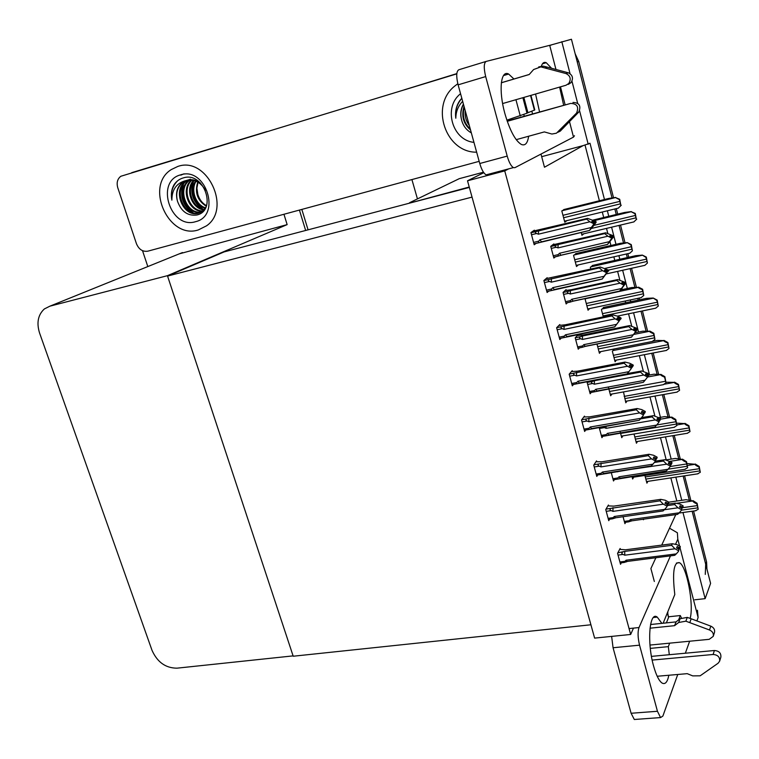 <?xml version="1.0" encoding="UTF-8"?>
<svg xmlns="http://www.w3.org/2000/svg" width="759" height="759" viewBox="0 0 759 759"><rect width="100%" height="100%" fill="white"/><g stroke="black" fill="none" stroke-linecap="round" stroke-linejoin="round"><path stroke-width="1.14" d="M654.334 581.479L650.899 568.538L655.909 557.685M661.715 545.114L675.804 514.593M604.468 199.513L589.999 143.242L583.083 145.624L544.478 167.227L540.987 154.068M583.083 145.624L541.679 156.677M483.474 172.208L459.261 178.669L452.677 181.856M469.233 187.027L405.723 204.162M682.967 512.505L705.139 598.652L710.595 583.367L692.142 511.234L705.699 564.241L705.282 574.411M705.139 598.652L694.751 599.8M681.772 500.304L675.823 477.145M671.184 459.11L665.472 436.871M660.453 417.346L654.979 396.056M649.571 374.993L644.353 354.69M638.528 332.053L633.575 312.774M630.729 301.693L630.283 299.947M627.332 288.496L622.655 270.27M619.828 259.284L618.898 255.688M615.985 244.322L611.583 227.197M608.775 216.287L607.361 210.784M550.351 45.17L571.442 39.259L612.029 197.957L577.238 61.925L578.709 61.46L613.528 197.738M614.847 208.962L616.251 214.484L614.847 208.962M619.05 225.423L623.537 242.984L619.05 225.423M626.355 253.99L627.276 257.595L626.355 253.99M630.103 268.62L634.894 287.367L630.103 268.62M637.712 298.382L638.158 300.118L637.712 298.382M640.994 311.228L646.08 331.123L640.994 311.228M651.744 353.267L657.114 374.263L651.744 353.267M662.351 394.737L667.996 416.805L662.351 394.737M672.816 435.657L678.726 458.759L672.816 435.657M683.147 476.035L689.305 500.134L683.147 476.035M561.812 41.688L570.018 73.604M571.973 81.185L577.646 103.252M579.582 110.757L588.206 144.257M404.519 89.752L456.823 73.604M417.45 198.905L411.909 179.57M676.819 501.016L670.852 477.895M666.212 459.888L660.491 437.687M654.875 415.923L649.979 396.948M643.357 371.274L639.334 355.658M631.678 325.972L628.547 313.809M625.691 302.756L625.245 301.019M622.295 289.587L621.963 288.287M619.818 279.976L617.608 271.399M614.771 260.422L613.851 256.836M610.929 245.489L609.951 241.732M607.779 233.298L606.517 228.393M603.709 217.51L602.295 212.017M599.392 200.765L585.037 145.102M534.526 230.802L534.355 230.176L530.93 232.577L534.213 244.768L536.148 243.335M564.857 209.304L561.802 210.917L564.791 222.216L566.973 220.603M547.343 278.373L547.173 277.718L543.871 280.517L547.116 292.509L548.681 291.124M576.498 253.449L573.557 255.385L576.498 266.523L578.339 264.9M559.971 325.222L559.791 324.548L556.622 327.717L559.819 339.529L561.148 338.144M585.967 298.42L585.151 299.236L588.045 310.213L589.648 308.552M572.409 371.379L572.22 370.686L569.184 374.206L572.324 385.838L573.491 384.443M584.658 416.843L584.468 416.131L581.555 419.993L584.648 431.463L585.682 430.04M620.35 549.269L620.141 548.501L617.57 553.349L620.539 564.316L621.298 562.827M631.962 476.396L632.655 479.005L633.727 477.145M620.037 431.254L621.735 437.677L622.902 435.865M608.339 387.005L610.663 395.781L611.944 394.016M596.991 344.045L599.43 353.296L600.862 351.588M608.623 505.779L608.424 505.02L605.748 509.555L608.746 520.683L609.591 519.213M596.735 461.633L596.536 460.903L593.737 465.106L596.792 476.405L597.722 474.963M643.252 519.109L643.433 519.773L643.812 519.033M554.032 244.531L553.871 243.924L550.73 246.352L553.861 258.06L555.512 256.722M581.204 232.453L581.954 235.309L583.842 233.772M566.242 290.27L566.081 289.644L563.055 292.424L566.138 303.961L567.514 302.642M593.054 265.337L590.331 267.282L590.815 269.132M578.282 335.345L578.102 334.691L575.199 337.821L578.244 349.187L579.43 347.859M588.168 381.322L587.172 382.555L590.17 393.76L591.214 392.412M599.136 427.298L601.925 437.687L602.855 436.321M623.035 516.585L624.923 523.672L625.691 522.258M634.031 434.006L636.44 443.218L637.503 441.472M623.5 391.919L625.843 402.754L627 401.046M611.194 472.354L613.509 480.988L614.344 479.603M604.031 307.329L601.413 309.568L603.329 316.864M614.221 348.96L612.352 351.284L615.094 361.739L616.374 360.089M644.884 475.438L646.915 483.151L647.882 481.358M504.735 170.908L467.506 180.794L594.62 638.11L630.653 634.467L504.735 170.908L508.682 168.868M630.653 634.467L633.49 628.12M467.506 180.794L483.806 172.691M167.559 276.077L472.041 197.112L590.919 624.771L293.211 656.231L167.559 276.077L224.171 251.893L469.347 187.426M299.416 210.072L305.659 230.47L299.416 210.072M131.686 172.682L267.14 131.506M147.815 266.57L142.521 250.688M283.951 214.266L287.149 224.617L179.247 253.867M167.435 275.678L49.876 306.181L44.345 308.96C38.016 314.814 36.423 322.822 39.563 332.992L152.018 650.33C157.322 662.19 165.652 668.138 176.999 668.167L293.097 655.88L167.435 275.678L287.149 224.617M575.132 53.709L578.709 61.46M616.299 208.611L617.712 214.133M620.511 225.072L625.046 242.833M627.807 253.658L628.737 257.273M631.554 268.297L636.403 287.272M639.154 298.069L639.609 299.814M642.446 310.934L647.598 331.095M653.186 352.992L658.632 374.301M663.793 394.481L669.523 416.9M674.248 435.429L680.254 458.91M684.571 475.827L690.842 500.342M693.574 511.035L706.572 561.916L706.933 569.041M301.826 209.418L308.069 229.835M686.99 463.521L695.13 464.28C695.016 464.887 696.288 465.808 698.963 467.032L700.301 472.307L697.493 473.872M695.263 464.005L699.219 466.472L700.301 472.307M699.219 466.472L698.963 467.032M668.736 502.173L686.089 499.688L692.92 500.949C692.796 501.623 694.106 502.61 696.847 503.91L698.223 509.298L695.348 510.788M693.052 500.655L697.113 503.293L698.223 509.298M697.113 503.293L696.847 503.91M676.705 423.133L684.836 423.607C684.703 424.177 685.975 425.059 688.66 426.245L690.007 431.596L687.227 433.294M684.969 423.351L688.925 425.723L690.007 431.596M688.925 425.723L688.66 426.245M666.288 382.213L674.39 382.384C674.248 382.906 675.519 383.75 678.204 384.898L679.58 390.325L676.829 392.156M674.533 382.147L678.489 384.424L679.58 390.325M678.489 384.424L678.204 384.898M652.626 341.332L657.218 340.43L663.812 340.592C663.651 341.076 664.922 341.873 667.616 342.983L669.011 348.485L666.298 350.468M663.954 340.383L667.911 342.556L669.011 348.485M666.117 459.907L675.51 458.427L682.322 459.413C682.18 460.039 683.489 460.988 686.24 462.25L687.635 467.715L684.779 469.337M682.455 459.138L686.515 461.681L687.635 467.715M686.515 461.681L686.24 462.25M658.992 417.592L664.789 416.596L671.573 417.298C671.421 417.877 672.721 418.788 675.482 420.002L676.895 425.552L674.068 427.317M671.715 417.042L675.776 419.48L676.895 425.552M675.776 419.48L675.482 420.002M648.822 375.126L653.926 374.187L660.672 374.585C660.51 375.126 661.81 375.99 664.571 377.166L666.004 382.792L663.224 384.699M660.823 374.348L664.884 376.682L666.004 382.792M664.884 376.682L664.571 377.166M634.856 332.784L642.901 331.171L649.619 331.275C649.438 331.759 650.738 332.575 653.508 333.723L654.96 339.425L652.228 341.493M649.78 331.057L653.831 333.277L654.96 339.425M668.186 504.147L675.396 503.122L679.722 503.995L683.034 505.779L682.493 507.202L680.092 505.769L679.504 507.04L681.876 508.312L681.459 510.238L681.876 508.312M680.368 507.505L682.493 507.202M683.034 505.779L682.455 507.04M680.842 507.762L682.578 507.515L683.157 506.253L682.578 507.515M681.914 508.492L682.616 507.686L697.189 505.627M664.381 509.716L677.967 507.799L674.704 504.574L667.512 505.598M675.396 503.122L674.704 504.574M677.967 507.799L681.288 509.593M631.706 520.854L677.626 514.346L631.706 520.854L628.67 521.841L629.249 520.712L624.315 521.395M631.308 520.769L630.416 519.592L629.249 520.712M677.626 514.346L679.248 512.799L630.416 519.592M681.459 510.238L679.248 512.799M627.437 561.404L674.713 555.322L627.437 561.404L624.278 562.447L624.904 561.337L619.904 561.964M618.044 555.076L623.044 554.431L624.752 555.19L674.969 548.785L678.394 550.654L678.565 551.309L676.297 553.89L626.099 560.208L624.904 561.337M619.686 549.364L625.568 549.791L672.341 543.738L671.63 545.341L624.742 551.385L617.854 552.827M672.341 543.738L676.81 544.582L680.206 546.433L679.609 547.827L677.18 546.508L676.563 547.913L679.001 549.241L678.565 551.309M674.713 555.322L676.297 553.89M679.03 549.336L680.102 546.945M626.962 561.318L626.099 560.208M623.044 554.431C621.498 553.691 621.393 552.95 622.741 552.191M624.752 555.19L624.742 551.385M679.001 549.241L678.394 550.654M674.969 548.785L671.63 545.341M680.206 546.433L679.609 547.827M677.284 548.302L679.647 547.998M679.779 548.482L677.768 548.567M679.732 548.321L680.33 546.916M513.938 79.002L508.644 74.05C500.703 69.6 498.454 90.501 504.83 113.385C509.735 130.282 515.219 140.624 521.272 144.409C525.162 146.041 527.609 143.318 528.634 136.231M198.298 229.939L206.533 225.821C232.036 208.497 206.809 155.861 177.786 166.458L171.287 169.57C144.371 186.126 168.697 239.816 198.298 229.939C168.697 239.816 144.371 186.126 171.287 169.57L177.786 166.458C206.809 155.861 232.036 208.497 206.533 225.821L198.298 229.939M180.784 175.158L184.01 173.83M479.166 161.335L147.806 251.182C142.673 251.931 138.897 249.445 136.449 243.724L117.778 187.767C116.393 182.758 117.417 178.925 120.833 176.268L456.795 73.86M563.614 105.074L559.63 87.095M551.575 68.282L546.262 62.703C543.909 61.697 542.22 63.054 541.195 66.773M555.967 69.467L549.706 45.331L486.196 61.403C483.815 62.912 483.644 67.968 485.684 76.574L458.113 84.847C456.074 76.327 456.311 71.299 458.825 69.762L486.073 61.441M507.202 156.098C509.004 162.312 511.063 166.155 513.388 167.616L486.13 174.864C483.711 173.45 481.586 169.665 479.764 163.508L507.202 156.098L485.684 76.574M513.388 167.616L514.877 167.692L573.51 137.104L569.506 121.677M479.764 163.508L458.113 84.847M539.554 111.877L535.569 94.04M457.819 83.718L454.641 86.146C429.66 105.814 445.647 152.749 476.652 152.179C445.647 152.749 429.66 105.814 454.641 86.146L457.819 83.718M574.478 135.719L573.51 137.104M549.706 45.331L551.015 45.179M524.241 116.193L523.795 114.514M509.336 120.406L509.099 119.524M650.311 648.376L668.328 646.649L669.675 643.158M661.867 623.357L657.247 617.105C649.476 610.843 646.801 642.038 653.527 665.814C656.099 675.045 658.916 680.776 661.99 682.996C665.169 684.789 667.446 682.208 668.831 675.254M669.296 654.704L668.328 646.649M678.65 619.847L680.311 615.54L681.411 617.911M668.736 616.763L680.311 615.54M690.13 618.414C694.134 604.762 686.724 566.091 679.457 562.685C673.783 561.85 672.237 572.466 674.798 594.534L663.148 623.224M679.58 546.091L677.796 539.194L675.605 544.175M670.472 555.854L638.993 627.551C637.607 631.839 637.797 637.712 639.552 645.169L613.063 647.75L611.631 636.384M635.9 719.38L634.306 719.494L631.099 713.261L657.446 711.278L639.552 645.169M657.446 711.278L660.558 717.578L662.882 716.06L677.749 674.485M697.455 610.227L698.109 617.522L696.895 620.928M689.637 641.222L685.349 653.214M631.099 713.261L613.063 647.75M667.787 613.12L667.854 611.631M677.796 539.194L677.389 532.79L669.523 528.207M655.396 461.083L665.064 459.717L671.886 462.421L671.326 463.768L668.907 462.335L668.29 463.512L670.671 464.783L670.225 466.624L670.671 464.783M669.334 464.072L671.326 463.768M671.886 462.421L671.279 463.597M669.817 464.328L671.402 464.081L672.009 462.905L671.402 464.081M670.747 465.087L671.449 464.242M617.636 471.348L666.715 464.185L663.461 461.055L654.334 462.487M664.182 459.707L663.461 461.055M666.715 464.185L670.055 465.969M616.925 471.462L617.693 471.813M620.34 478.179L666.345 470.969L617.304 479.147L617.845 477.942L612.893 478.711M619.989 478.075L619.021 476.794L617.845 477.942M666.345 470.969L668.015 469.261L619.021 476.794M670.225 466.624L668.015 469.261M641.545 417.592L653.546 415.676L660.577 418.427L659.988 419.689L657.55 418.256L656.905 419.347L659.305 420.609L658.831 422.365L659.305 420.609M658.148 420.002L659.988 419.689M660.577 418.427L659.941 419.518M658.622 420.249L660.064 420.002L660.709 418.921L660.064 420.002M659.41 421.036L660.112 420.173M605.986 426.122L606.099 428.323L655.292 419.926L652.057 416.9L640.482 418.883M652.806 415.657L652.057 416.9M655.292 419.926L658.66 421.7M599.458 428.465L604.43 427.621L606.099 428.323M608.813 434.879L654.913 426.966L605.786 435.827L606.28 434.565L601.308 435.4M608.5 434.784L607.447 433.38L606.28 434.565M654.913 426.966L656.62 425.078L607.447 433.38M658.831 422.365L656.62 425.078M627.361 373.561L641.858 370.98L649.106 373.798L648.48 374.955L646.032 373.532L645.359 374.529L647.769 375.781L647.266 377.451L647.769 375.781M646.791 375.269L648.48 374.955M649.106 373.798L648.442 374.785M647.266 375.525L648.566 375.278L649.239 374.291L648.566 375.278M647.911 376.341L648.613 375.449M594.344 384.206L643.708 375.022L640.473 372.09L594.392 380.714L594.344 384.206L592.665 383.504C591.128 382.821 591.043 382.138 592.39 381.445L587.295 382.403M641.27 370.952L640.473 372.09M643.708 375.022L647.085 376.777M594.392 380.714L592.39 381.445M597.115 390.951L643.319 382.327L594.098 391.881L594.544 390.553L589.553 391.473M596.849 390.866L595.711 389.329L594.544 390.553M643.319 382.327L645.055 380.24L595.711 389.329M647.266 377.451L645.055 380.24M615.71 517.78L663.072 510.959L615.71 517.78L612.541 518.805L613.13 517.619L608.111 518.321M606.223 511.338L611.242 510.617L612.959 511.367L663.366 504.175L666.8 506.035L666.981 506.699L664.713 509.365L614.335 516.462L613.13 517.619M607.912 505.883L613.841 506.12L660.776 499.346L660.026 500.836L606.005 509.118M660.776 499.346L665.292 500.257L668.717 502.097L668.081 503.407L665.634 502.088L664.998 503.397L667.446 504.716L666.981 506.699M663.072 510.959L664.713 509.365M667.503 504.944L668.584 502.629M615.274 517.676L614.335 516.462M611.242 510.617C609.686 509.887 609.591 509.156 610.948 508.407M612.959 511.367L612.968 507.61M667.446 504.716L666.8 506.035M663.366 504.175L660.026 500.836M668.717 502.097L668.081 503.407M665.909 503.891L668.129 503.568M668.252 504.061L666.402 504.156M668.205 503.9L668.84 502.591M603.803 473.502L651.26 465.941L600.644 474.508L601.185 473.255L596.147 474.043M594.231 466.946L599.268 466.149L600.995 466.889L651.573 458.891L655.036 460.741L655.216 461.415L652.949 464.157L602.39 472.06L601.185 473.255M595.957 461.757L601.934 461.795L649.04 454.271L648.252 455.656L593.965 464.764M649.04 454.271L653.603 455.267L657.047 457.098L656.383 458.303L653.926 456.994L653.252 458.208L655.71 459.518L655.216 461.415M651.26 465.941L652.949 464.157M655.804 459.888L656.886 457.639M603.414 473.398L602.39 472.06M599.268 466.149C597.712 465.428 597.618 464.707 598.984 463.967M600.995 466.889L601.033 463.18M655.71 459.518L655.036 460.741M651.573 458.891L648.252 455.656M657.047 457.098L656.383 458.303M654.362 458.806L656.421 458.474M656.554 458.977L654.856 459.062M656.507 458.806L657.18 457.592M591.726 428.569L639.287 420.249L588.567 429.547L589.06 428.228L584.013 429.101M582.068 421.9L587.115 421.017L588.851 421.748L639.609 412.924L643.091 414.756L643.271 415.439L641.004 418.266L590.265 426.994L589.06 428.228M583.813 416.995L589.847 416.814L637.124 408.522L636.298 409.794L581.736 419.755M637.124 408.522L641.744 409.594L645.197 411.416L644.505 412.526L642.029 411.217L641.327 412.327L643.803 413.636L643.271 415.439M639.287 420.249L641.004 418.266M643.926 414.139L644.998 411.976M591.384 428.456L590.265 426.994M587.115 421.017C585.55 420.306 585.455 419.594 586.849 418.864M588.851 421.748L588.908 418.086M643.803 413.636L643.091 414.756M639.609 412.924L636.298 409.794M645.197 411.416L644.505 412.526M642.645 413.029L644.552 412.697M644.676 413.2L643.139 413.285M644.638 413.029L645.33 411.919M579.459 382.953L627.133 373.855L576.318 383.912L576.755 382.527L571.688 383.475M569.715 376.17L574.781 375.202L576.527 375.923L627.465 366.246L630.966 368.068L631.146 368.76L628.879 371.673L577.96 381.246L576.755 382.527M571.47 371.559L577.58 371.16L625.018 362.071L624.154 363.219L569.297 374.073M625.018 362.071L629.695 363.219L633.177 365.032L632.446 366.037L629.961 364.747L629.211 365.753L631.706 367.052L631.146 368.76M627.133 373.855L628.879 371.673M631.877 367.688L632.921 365.62M579.174 382.849L577.96 381.246M574.781 375.202C573.206 374.5 573.121 373.798 574.516 373.077M576.527 375.923L576.603 372.318M631.706 367.052L630.966 368.068M627.465 366.246L624.154 363.219M633.177 365.032L632.446 366.037M630.738 366.55L632.494 366.217M632.626 366.73L631.241 366.806M632.579 366.55L633.31 365.544M530.93 95.378L534.782 109.941L526.974 113.11M507.259 121.307L570.702 103.404C577.115 103.689 579.07 106.915 576.555 113.063L556.451 133.204L551.888 134.039L544.345 131.914L516.215 139.656M507.164 121.023L570.702 103.404M502.619 103.556L566.005 85.245L568.738 83.509C571.337 79.107 570.426 75.786 565.986 73.566L540.844 66.877L543.283 66.147L547.438 67.171L545.028 67.912M501.338 82.778L529.203 74.524L533.624 69.534L540.844 66.877M501.348 82.731L529.251 74.467M538.71 66.906L543.283 66.147M568.301 84.401L571.005 82.665C573.605 78.291 572.694 74.999 568.282 72.788L547.438 67.171M557.95 132.265L560.256 131.136L578.775 112.047C581.28 105.928 579.335 102.731 572.96 102.437M563.32 128.1L561.024 129.21M527.951 112.835L523.852 97.427M522.885 97.702L527.002 113.224L506.87 120.169M667.578 612.323L668.556 617.494L666.393 622.883M652.171 660.083L713.118 654.476C717.805 654.865 719.978 657.095 719.636 661.174L718.099 663.233L700.149 675.814L692.711 675.889L687.227 673.66L657.19 676.26M651.45 656.374L714.38 650.51L713.118 654.476M649.989 645.065L709.2 639.325L713.213 636.384C713.811 633.575 712.587 631.441 709.523 629.998L685.861 621.185L687.274 617.399L691.193 618.784L689.798 622.579M650.008 628.196L674.571 625.672L676.041 621.887L680.121 618.708L687.274 617.399M680.121 618.708L678.669 622.494L685.861 621.185M678.669 622.494L674.571 625.672M650.558 624.524L676.041 621.887M713.213 636.384L714.475 632.503C715.073 629.704 713.858 627.579 710.813 626.147L691.193 618.784M719.636 661.174L720.86 657.161C721.202 653.101 719.048 650.88 714.38 650.51M464.28 107.256C462.022 115.89 464.024 123.157 470.276 129.039M464.053 106.412C461.159 115.88 463.313 123.717 470.523 129.931M465.684 112.332L468.825 123.755M465.21 110.634C464.688 116.222 466.054 121.174 469.309 125.501M463.493 104.381C460.903 109.049 460.239 114.135 461.5 119.618C460.087 114.106 460.722 108.935 463.407 104.078M473.948 142.36C452.193 140.377 442.895 107.285 460.561 93.727M462.658 101.345C458.17 105.975 455.884 111.601 455.817 118.233C454.926 111.725 456.254 105.843 459.802 100.577L461.814 98.262M471.339 132.882C466.263 130.026 462.981 125.596 461.5 119.618M461.833 98.338C456.909 104.059 454.907 110.691 455.817 118.233M180.509 174.883C205.879 166.136 221.666 215.841 195.623 221.666C170.699 229.835 154.808 181.467 180.509 174.883M205.499 190.272C200.718 182.188 194.266 178.934 186.173 180.528C176.686 182.853 171.913 189.389 171.876 200.139C170.737 194.38 171.487 189.219 174.105 184.646C176.458 181.164 179.589 178.906 183.488 177.853C204.133 171.173 217.52 210.765 196.704 215.034C187.644 216.097 181.24 211.495 177.492 201.249C175.5 193.137 177.426 186.733 183.27 182.056L187.037 180.262C191.515 179.029 195.945 179.911 200.338 182.91M188.213 180.092L186.733 180.974C172.217 190.035 184.627 217.88 199.446 212.871L203.858 210.518M187.758 180.168L185.87 181.249C171.344 190.31 183.763 218.194 198.602 213.184L202.539 211.211L205.879 207.254M201.496 212.084L202.757 211.723M190.49 179.19L188.621 179.892M189.627 179.456L188.175 179.978M190.063 179.978C176.468 188.602 186.837 214.939 201.448 211.951M201.894 211.875L202.805 211.666M189.598 179.987L189.304 180.177C175.338 188.877 186.316 215.812 201.05 212.178M191.989 180.111C181.221 189.257 189.712 211.429 202.938 210.888M191.496 180.054C180.044 189.105 188.982 212.283 202.577 211.182M193.991 180.519C185.86 189.731 192.72 208.146 204.313 209.531M193.479 180.386C184.712 189.627 191.961 208.943 203.981 209.892M196.088 181.249C190.395 190.073 195.841 205.053 205.547 207.833M195.556 181.031C189.276 189.997 195.054 205.812 205.253 208.298M206.514 205.67C202.33 203.346 199.446 199.598 197.843 194.446L196.894 188.185L198.042 182.236M197.748 182.065C194.551 192.482 197.397 200.547 206.296 206.268M186.173 180.528L182.54 182.283C176.98 186.828 175.301 193.156 177.492 201.249M193.592 181.022C190.177 192.833 193.365 202.245 203.175 209.285M183.526 184.029C179.968 196.126 183.242 205.765 193.355 212.947M177.758 180.68C172.54 185.794 170.585 192.283 171.876 200.139M192.748 182.283C190.073 193.241 193.109 202.103 201.847 208.867M182.672 185.253C179.845 196.534 182.966 205.632 192.036 212.558M577.314 335.544L583.424 334.975L629.553 325.592L637.465 328.495L636.81 329.567L634.344 328.144L633.642 329.045L636.061 330.288L634.657 333.011L637.636 329.169L631.46 337.176L585.246 346.389L583.804 344.643L582.627 345.905L577.627 346.901M635.264 329.871L636.81 329.567M637.465 328.495L636.763 329.387M635.748 330.127L636.896 329.89M636.934 330.07L637.636 329.169M582.419 339.434L631.953 329.434L628.727 326.607L582.485 336L582.419 339.434L580.72 338.751C579.183 338.078 579.098 337.404 580.464 336.721L575.237 337.774M631.953 329.434L635.349 331.18L636.061 330.288M629.553 325.592L628.727 326.607M635.349 331.18L635.52 331.863L636.232 330.962M582.485 336L580.464 336.721M585.246 346.389L582.248 347.299L582.627 345.905M631.46 337.176L633.319 334.738L583.804 344.643M635.52 331.863L633.319 334.738M565.123 290.517L571.375 289.71L617.665 279.549L625.644 282.528L624.961 283.486L622.484 282.082L621.744 282.87L624.353 284.796L622.778 286.902L625.824 283.211L619.572 291.181L573.206 301.162L571.717 299.283L570.55 300.583L565.531 301.674M623.556 283.79L624.961 283.486M625.644 282.528L624.913 283.316M624.05 284.046L625.046 283.828M625.283 283.145L625.777 283.031M625.093 283.999L625.824 283.211M570.313 294.008L620.018 283.173L616.801 280.451L570.398 290.621L570.313 294.008L568.614 293.325C567.068 292.67 566.982 291.997 568.358 291.323L563.074 292.49M620.018 283.173L623.433 284.9L624.173 284.103M617.665 279.549L616.801 280.451M623.433 284.9L623.613 285.593L624.353 284.796M570.398 290.621L568.358 291.323M573.206 301.162L570.227 302.054L570.55 300.583M619.572 291.181L621.403 288.553L571.717 299.283M623.613 285.593L621.403 288.553M552.666 244.853L605.597 232.814L613.651 235.859L612.93 236.723L610.445 235.318L609.667 236.011L612.295 237.928L610.72 240.1L613.832 236.552L607.504 244.483L560.986 255.271L559.459 253.259L558.282 254.597L553.245 255.764M611.678 237.017L612.93 236.723M613.651 235.859L612.883 236.542M612.124 237.273L613.016 237.064M613.149 236.523L613.784 236.381M613.063 237.244L613.832 236.552M558.026 247.899L607.893 236.201L604.695 233.601L558.14 244.569L558.026 247.899L556.319 247.235C554.763 246.58 554.687 245.925 556.072 245.261L550.768 246.514M607.893 236.201L611.337 237.928L612.115 237.235M605.597 232.814L604.695 233.601M611.337 237.928L611.517 238.62L612.295 237.928M558.14 244.569L556.072 245.261M560.986 255.271L558.036 256.134L558.282 254.597M607.504 244.483L609.306 241.666L559.459 253.259M611.517 238.62L609.306 241.666M603.367 307.471L646.516 298.353L653.233 298.04L656.877 300.498L658.29 306.067L655.615 308.22M653.233 298.04L657.19 300.109L658.29 306.067M592.257 265.508L635.672 255.698L642.361 255.109L645.985 257.415L647.418 263.069L644.77 265.403M642.361 255.109L646.307 257.064L647.418 263.069M636.735 219.152L633.774 221.998L636.393 219.455L634.951 213.725L631.175 211.723L635.283 213.421L636.393 219.455M593.045 220.082L624.676 212.454L631.336 211.581M618.661 321.693L614.695 326.93L564.914 337.394L563.88 337.584L564.26 336.123L559.174 337.157M557.172 329.738L562.258 328.685L564.013 329.397L615.132 318.837L618.651 320.649L618.832 321.361L616.564 324.349L565.464 334.804L564.26 336.123M558.89 325.45L565.132 324.814L612.731 314.909L611.83 315.934L556.632 327.708M612.731 314.909L617.465 316.142L620.966 317.936L620.198 318.837L617.693 317.556L616.915 318.457L619.429 319.738L618.765 321.674M614.695 326.93L616.564 324.349M618.832 321.361L619.61 320.45M567.011 336.645L565.464 334.804M620.634 318.552L621.147 318.638M562.258 328.685C560.673 328.002 560.588 327.3 562.002 326.588M564.013 329.397L564.108 325.848M619.429 319.738L618.651 320.649M615.132 318.837L611.83 315.934M620.966 317.936L620.198 318.837M618.651 319.349L620.245 319.017M620.378 319.539L619.154 319.605M620.331 319.359L621.099 318.457M606.071 273.866L602.219 279.075L552.258 290.365L551.271 290.545L551.575 289.008L546.471 290.137M544.44 282.604L549.544 281.456L551.3 282.158L602.599 270.697L606.137 272.49L606.327 273.212L604.06 276.295L552.78 287.652L551.575 289.008M546.063 278.657L600.255 267.016L599.306 267.908L543.899 280.612M600.255 267.016L608.566 270.109L607.76 270.906L605.246 269.625L604.43 270.422L606.953 271.694L607.143 272.415L605.521 274.606L606.337 273.809M602.219 279.075L604.06 276.295M606.327 273.212L607.143 272.415M554.374 289.634L552.78 287.652M608.13 270.773L608.756 270.821M549.544 281.456C547.951 280.792 547.865 280.099 549.298 279.397M551.3 282.158L551.423 278.667M606.953 271.694L606.137 272.49M602.599 270.697L599.306 267.908M608.566 270.109L607.76 270.906M606.375 271.409L607.807 271.086M607.95 271.618L606.887 271.665M607.902 271.437L608.709 270.64M593.272 225.3L596.157 222.264L593.908 225.423L589.553 230.47L539.402 242.614L538.463 242.785L538.691 241.172L533.577 242.387M531.509 234.74L536.632 233.506L538.397 234.189L589.876 221.799L593.434 223.582L593.623 224.313L591.356 227.482L539.896 239.768L538.691 241.172M532.913 231.191L587.589 218.364L586.593 219.133L530.977 232.785M587.589 218.364L595.976 221.543L595.132 222.216L592.599 220.954L591.745 221.628L594.288 222.899L594.477 223.62L592.855 225.888L593.709 225.205M589.553 230.47L591.356 227.482M593.623 224.313L594.477 223.62M541.537 241.893L539.896 239.768M595.36 222.264L596.157 222.264M536.632 233.506C535.029 232.842 534.953 232.169 536.404 231.476M538.397 234.189L538.548 230.764M594.288 222.899L593.434 223.582M589.876 221.799L586.593 219.133M595.976 221.543L595.132 222.216M593.908 222.71L595.179 222.406M595.322 222.947L594.306 222.985M595.274 222.757L596.109 222.083M620.682 289.929L631.725 287.547L638.404 287.338C638.215 287.784 639.505 288.553 642.285 289.653L643.765 295.431L641.051 297.708M638.575 287.149L642.626 289.255L643.765 295.431M575.597 253.658L620.388 243.307L627.209 242.605L630.9 244.939L632.399 250.812L629.723 253.288M627.209 242.605L631.26 244.597L632.399 250.812M621.241 205.243L618.224 208.232L620.871 205.537L619.353 199.589L615.502 197.568L619.724 199.294L620.871 205.537M563.69 209.588L608.879 198.422L615.682 197.425M409.566 202.719L459.261 178.669M49.876 306.181L182.473 252.557M706.572 561.916L705.699 564.241M645.843 479.09L699.855 470.903M645.283 476.937L699.295 468.701M687.483 465.457L695.13 464.28M681.497 510.143L697.758 507.866M677 503.217L692.92 500.949M635.368 439.119L689.551 430.154M634.799 436.937L688.992 427.934M677.151 424.898L684.836 423.607M624.752 398.608L679.115 388.845M624.173 396.397L678.546 386.597M664.144 384.244L674.39 382.384M613.993 357.546L668.537 346.977M613.405 355.307L667.958 344.7M612.921 350.573L663.812 340.592M668.081 469.185L687.161 466.254M670.282 466.5L686.582 463.977M669.893 461.358L682.322 459.413M620.615 433.436L676.411 424.053M656.696 424.983L675.833 421.748M660.709 419.148L671.573 417.298M609.524 391.492L665.52 381.255M647.55 377.014L660.672 374.585M598.291 348.96L654.467 337.859M597.675 346.635L653.86 335.487M633.528 334.491L649.619 331.275M565.094 104.657L560.474 86.849M532.533 113.859L531.85 111.26M698.109 617.522L680.045 547.865M629.059 628.575L638.993 627.551M587.675 384.433L592.665 383.504M534.431 110.216L530.541 95.492M568.282 72.788L565.986 73.566M578.481 112.37L576.261 113.395M520.276 115.937L515.94 99.714M668.556 617.494L667.341 612.902M710.813 626.147L709.523 629.998M575.72 339.757L580.72 338.751M582.286 347.299L577.969 348.163L582.248 347.299M563.586 294.426L568.614 293.325M570.332 302.054L565.891 303.012M551.281 248.411L556.319 247.235M558.226 256.134L553.634 257.197M603.082 315.934L657.806 304.53M602.485 313.666L657.218 302.215M601.944 309.008L653.082 298.23M608.49 270.071L646.924 261.494M605.141 268.373L646.336 259.142M590.777 266.874L642.199 255.271M591.555 228.421L635.89 217.852M593.946 225.366L635.292 215.471M594.164 220.632L631.175 211.723M563.956 337.584L559.535 338.486L563.88 337.584M551.423 290.545L546.859 291.551M538.719 242.776L533.985 243.895M586.887 305.83L643.252 293.837M586.271 303.477L642.645 291.437M585.692 298.695L638.404 287.338M575.331 262.092L631.877 249.18M574.705 259.711L631.26 246.741M573.984 255.024L627.038 242.776M563.605 217.729L620.34 203.867M562.969 215.309L619.714 201.401M562.021 210.765L615.502 197.568M646.497 481.567L698.033 473.796M679.011 513.056L695.975 510.693M636.051 441.71L687.682 433.218M625.463 401.321L677.199 392.09M614.743 360.402L666.573 350.411M632.228 477.373L685.32 469.252M621.327 436.131L674.523 427.241M610.274 394.319L663.575 384.633M599.079 351.939L652.484 341.436M628.67 521.85L624.591 522.41M631.564 520.864L631.004 521.158M627.228 561.423L626.422 561.85M624.278 562.447L620.169 562.969M542.41 63.86L546.262 62.703M503.473 75.587L508.644 74.05M634.306 719.494L660.558 717.578M676.421 563.055L679.457 562.685M653.414 617.513L657.247 617.105M617.314 479.147L613.187 479.783M605.786 435.827L601.612 436.529M594.098 391.891L589.876 392.659M615.549 517.78L614.98 518.093M612.541 518.805L608.395 519.384M600.644 474.508L596.451 475.153M588.567 429.547L584.326 430.277M576.318 383.912L572.02 384.718M571.005 82.665L568.738 83.509M578.775 112.047L576.555 113.063M185.87 181.249L186.733 180.974M189.304 180.177L189.949 179.978M182.54 182.283L183.27 182.056M585.037 346.303L631.564 337.034M570.227 302.054L565.882 302.993M573.054 301.095L619.638 291.067M558.036 256.144L553.624 257.159M560.901 255.233L607.532 244.417M617.409 316.123L655.804 308.163M606.517 273.857L644.903 265.327M581.688 234.284L633.85 221.913M566.783 336.56L614.79 326.768M554.212 289.568L602.276 278.951M551.271 290.545L546.85 291.522M541.452 241.855L589.572 230.404M538.473 242.785L533.975 243.857M587.722 308.96L641.232 297.632M576.204 265.384L629.837 253.202M564.525 221.201L618.281 208.127"/></g></svg>
